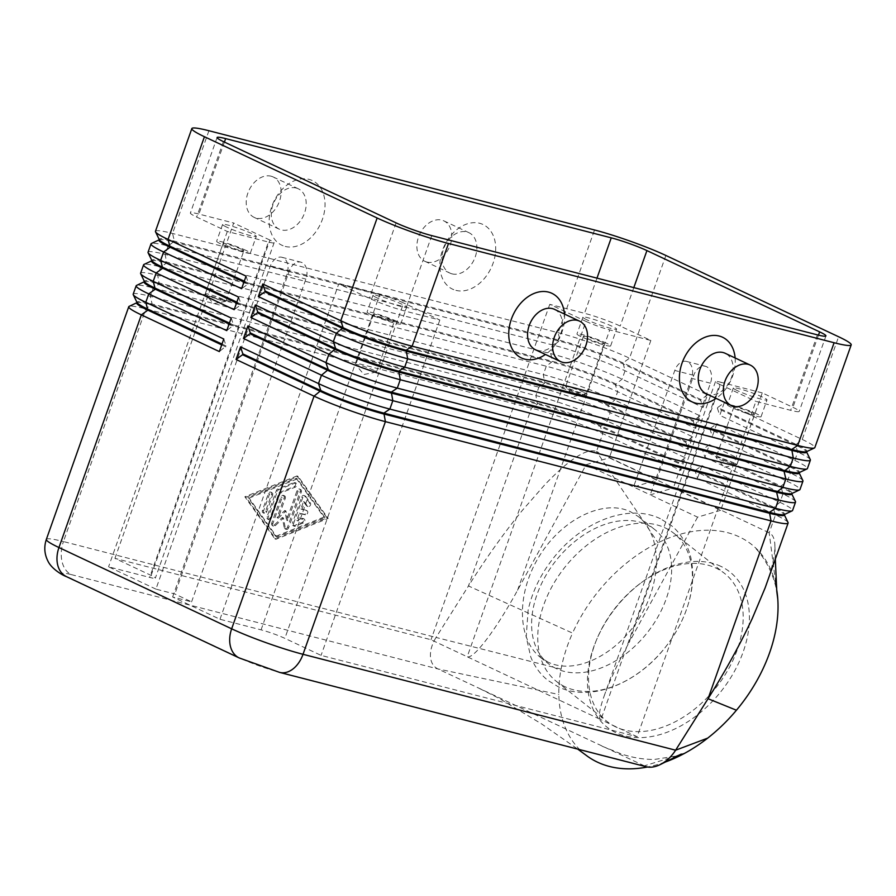 <?xml version="1.0" encoding="UTF-8"?>
<svg xmlns="http://www.w3.org/2000/svg" width="896" height="896" viewBox="0 0 896 896"><rect width="100%" height="100%" fill="white"/><g stroke="black" fill="none" stroke-linecap="round" stroke-linejoin="round"><path stroke-width="0.67" stroke-dasharray="4.48 3.36" d="M556.326 668.606A85.59 58.162 128.4 0 1 548.509 663.779A85.59 58.162 128.4 0 1 551.981 565.97A85.59 58.162 128.4 0 1 646.923 524.72A85.59 58.162 128.4 0 1 654.73 529.547A85.59 58.162 128.4 0 1 651.269 627.368A85.59 58.162 128.4 0 1 556.326 668.606M158.984 240.083A47.354 4.458 -160.5 0 1 159.04 239.96A47.354 4.458 -160.5 0 1 159.32 239.758A47.354 4.458 -160.5 0 1 174.082 241.987L559.686 341.23A47.354 4.458 -160.5 0 1 592.032 351.389A47.354 4.458 -160.5 0 1 622.72 363.742L700.717 400.456L703.069 407.456L625.061 370.754A53.603 5.04 19.5 0 0 590.318 356.765A53.603 5.04 19.5 0 0 553.706 345.262L168.112 246.019A53.603 5.04 19.5 0 0 151.39 243.488M155.456 231.291A53.603 5.04 -160.5 0 1 155.534 231.157A53.603 5.04 -160.5 0 1 172.558 233.453L558.163 332.685A53.603 5.04 -160.5 0 1 594.776 344.198A53.603 5.04 -160.5 0 1 629.518 358.176L707.515 394.89L703.069 407.456M707.515 394.89L701.019 399.616L623.011 362.902A47.354 4.458 19.5 0 0 592.323 350.56A47.354 4.458 19.5 0 0 559.989 340.39L174.384 241.147A47.354 4.458 19.5 0 0 159.342 239.12A47.354 4.458 19.5 0 0 159.275 239.243A47.354 4.458 19.5 0 0 159.331 239.714L159.051 239.882M133.19 294.168A53.603 5.04 -160.5 0 1 133.269 294.034A53.603 5.04 -160.5 0 1 150.293 296.33L535.898 395.562A53.603 5.04 -160.5 0 1 572.51 407.075A53.603 5.04 -160.5 0 1 607.253 421.053L685.25 457.766L680.792 470.344L602.795 433.63L596.467 451.506C586.88 447.854 569.766 458.819 545.138 484.378L522.435 510.272C504.112 532.773 486.125 558.006 468.474 585.973L572.555 633.102A134.008 91.067 128.4 0 1 658.011 542.774A134.008 91.067 128.4 0 1 754.242 546.672A134.008 91.067 128.4 0 1 776.675 589.646M136.707 302.96A47.354 4.458 -160.5 0 1 136.774 302.848A47.354 4.458 -160.5 0 1 137.054 302.635A47.354 4.458 -160.5 0 1 151.816 304.875L537.421 404.107A47.354 4.458 -160.5 0 1 569.755 414.277A47.354 4.458 -160.5 0 1 600.454 426.63L602.795 433.63A53.603 5.04 19.5 0 0 568.053 419.653A53.603 5.04 19.5 0 0 531.44 408.139L145.835 308.907A53.603 5.04 19.5 0 0 129.125 306.376M151.558 261.038A47.354 4.458 -160.5 0 1 151.626 260.926A47.354 4.458 -160.5 0 1 151.894 260.714A47.354 4.458 -160.5 0 1 166.667 262.954L552.261 362.186A47.354 4.458 -160.5 0 1 584.606 372.355A47.354 4.458 -160.5 0 1 615.294 384.709L693.291 421.411L695.643 428.422L617.646 391.709A53.603 5.04 19.5 0 0 582.893 377.731A53.603 5.04 19.5 0 0 546.291 366.218L160.686 266.986A53.603 5.04 19.5 0 0 143.965 264.454M148.042 252.246A53.603 5.04 -160.5 0 1 148.109 252.112A53.603 5.04 -160.5 0 1 165.133 254.408L550.738 353.64A53.603 5.04 -160.5 0 1 587.35 365.154A53.603 5.04 -160.5 0 1 622.093 379.142L700.09 415.845L695.643 428.422M700.09 415.845L693.594 420.571L615.597 383.869A47.354 4.458 19.5 0 0 584.898 371.515A47.354 4.458 19.5 0 0 552.563 361.346L166.958 262.114A47.354 4.458 19.5 0 0 151.917 260.086A47.354 4.458 19.5 0 0 151.85 260.198A47.354 4.458 19.5 0 0 151.917 260.669M144.133 282.005A47.354 4.458 -160.5 0 1 144.2 281.882A47.354 4.458 -160.5 0 1 144.48 281.68A47.354 4.458 -160.5 0 1 159.242 283.909L544.846 383.152A47.354 4.458 -160.5 0 1 577.181 393.31A47.354 4.458 -160.5 0 1 607.869 405.664L685.877 442.378L688.218 449.378L610.221 412.675A53.603 5.04 19.5 0 0 575.478 398.686A53.603 5.04 19.5 0 0 538.866 387.184L153.261 287.941A53.603 5.04 19.5 0 0 136.55 285.41M140.616 273.202A53.603 5.04 -160.5 0 1 140.683 273.078A53.603 5.04 -160.5 0 1 157.718 275.363L543.323 374.606A53.603 5.04 -160.5 0 1 579.925 386.109A53.603 5.04 -160.5 0 1 614.678 400.098L692.675 436.8L688.218 449.378M692.675 436.8L686.168 441.538L608.171 404.824A47.354 4.458 19.5 0 0 577.483 392.47A47.354 4.458 19.5 0 0 545.138 382.312L159.533 283.069A47.354 4.458 19.5 0 0 144.491 281.042A47.354 4.458 19.5 0 0 144.435 281.165A47.354 4.458 19.5 0 0 144.491 281.635M685.25 457.766L678.742 462.493L600.746 425.79A47.354 4.458 19.5 0 0 570.058 413.437A47.354 4.458 19.5 0 0 537.712 403.267L152.118 304.035A47.354 4.458 19.5 0 0 137.077 302.008A47.354 4.458 19.5 0 0 137.01 302.12A47.354 4.458 19.5 0 0 137.066 302.59M810.309 459.637A53.603 5.04 19.5 0 0 797.776 452.032L719.779 415.33L724.237 402.752L717.73 407.478L795.726 444.192A47.354 4.458 -160.5 0 1 806.859 451.371A47.354 4.458 -160.5 0 1 806.792 451.494A47.354 4.458 -160.5 0 1 806.512 451.696M724.237 402.752L802.234 439.454A53.603 5.04 -160.5 0 1 814.834 447.597M802.883 480.603A53.603 5.04 19.5 0 0 790.35 472.998L712.354 436.285L716.811 423.707L710.304 428.445L788.301 465.147A47.354 4.458 -160.5 0 1 799.434 472.338A47.354 4.458 -160.5 0 1 799.366 472.45A47.354 4.458 -160.5 0 1 799.098 472.662M716.811 423.707L794.808 460.421A53.603 5.04 -160.5 0 1 807.408 468.552M795.469 501.558A53.603 5.04 19.5 0 0 782.936 493.954L780.886 486.114A47.354 4.458 -160.5 0 1 792.008 493.293A47.354 4.458 -160.5 0 1 791.952 493.416A47.354 4.458 -160.5 0 1 791.672 493.618A47.354 4.458 19.5 0 0 780.584 486.954L702.587 450.24L704.928 457.251L709.386 444.674L702.878 449.4L780.886 486.114L787.382 481.376A53.603 5.04 -160.5 0 1 799.982 489.507M788.043 522.514A53.603 5.04 19.5 0 0 775.51 514.92L697.514 478.206L701.96 465.629L695.464 470.366L773.461 507.069A47.354 4.458 -160.5 0 1 784.594 514.248A47.354 4.458 -160.5 0 1 784.526 514.371A47.354 4.458 -160.5 0 1 784.246 514.584M701.96 465.629L779.968 502.342A53.603 5.04 -160.5 0 1 792.568 510.474M151.144 575.422L269.909 240.061A17.864 1.68 -160.5 0 1 274.109 242.771L155.344 578.133A17.864 1.68 -160.5 0 0 151.144 575.422L114.934 558.376L430.998 639.722L600.925 719.69L719.678 384.328A17.864 1.68 -160.5 0 1 715.478 381.618A17.864 1.68 -160.5 0 1 715.512 381.573A17.864 1.68 -160.5 0 1 721.179 382.334L628.981 642.701C618.285 662.402 610.131 679.829 604.531 694.971L603.96 696.562C599.155 710.326 598.147 718.032 600.925 719.69L637.134 736.736L755.899 401.374L790.664 410.312A26.802 2.52 19.5 0 0 799.21 411.398A26.802 2.52 19.5 0 0 792.915 407.333L762.272 392.907L720.709 510.283L673.355 487.995L650.227 494.861L633.517 486.987L656.634 480.133L693.75 375.334A13.395 9.15 104.4 0 1 705.443 366.285A13.395 9.15 104.4 0 1 710.461 383.197L673.355 487.995M172.626 596.982L286.933 274.198A13.395 9.15 -75.6 0 0 281.915 257.286A13.395 9.15 -75.6 0 0 270.222 266.336L155.915 589.12L174.877 594.003L191.587 601.866L172.626 596.982L219.979 619.27L261.072 629.854A17.864 1.68 -160.5 0 1 273.28 633.685A17.864 1.68 -160.5 0 1 284.861 638.344L321.07 655.39L637.134 736.736M261.072 629.854L379.826 294.482A17.864 1.68 -160.5 0 1 392.034 298.323A17.864 1.68 -160.5 0 1 403.614 302.982L284.861 638.344M720.709 510.283L697.592 517.149L650.227 494.861L691.499 378.314A13.395 9.15 -75.6 0 0 686.482 361.402A13.395 9.15 -75.6 0 0 674.789 370.451L633.517 486.987L586.163 464.699L517.563 590.262C506.755 609.918 496.429 626.315 486.573 639.453C476.896 652.109 470.445 657.877 467.219 656.757L585.973 321.395A17.864 1.68 -160.5 0 0 597.554 326.054A17.864 1.68 -160.5 0 0 609.762 329.896L650.843 340.469L620.2 326.043A26.802 2.52 19.5 0 0 584.528 313.298L549.763 304.349L585.973 321.395M274.109 242.771A17.864 1.68 -160.5 0 1 274.075 242.816A17.864 1.68 -160.5 0 1 268.408 242.043L149.643 577.405A17.864 1.68 -160.5 0 0 155.322 578.178A17.864 1.68 -160.5 0 0 155.344 578.133M601.574 341.925A10.987 1.03 19.5 0 0 590.307 337.669A10.987 1.03 19.5 0 0 583.453 336.258A10.987 1.03 19.5 0 0 586.029 337.926A10.987 1.03 19.5 0 0 597.296 342.182A10.987 1.03 19.5 0 0 604.162 343.594A10.987 1.03 19.5 0 0 601.574 341.925M583.755 392.235A10.987 1.03 19.5 0 0 572.488 387.968A10.987 1.03 19.5 0 0 565.634 386.568A10.987 1.03 19.5 0 0 565.712 386.758A10.987 1.03 19.5 0 0 568.221 388.226A10.987 1.03 19.5 0 0 578.704 392.246A10.987 1.03 19.5 0 0 586.163 394.005A10.987 1.03 19.5 0 0 586.342 393.893A10.987 1.03 19.5 0 0 583.755 392.235M587.093 319.906A17.864 1.68 -160.5 0 1 582.893 317.195A17.864 1.68 -160.5 0 1 594.048 319.48A17.864 1.68 -160.5 0 1 612.382 326.413A17.864 1.68 -160.5 0 1 616.582 329.123A17.864 1.68 -160.5 0 1 605.427 326.827A17.864 1.68 -160.5 0 1 587.093 319.906M606.446 343.179A17.864 1.68 19.5 0 0 588.112 336.258A17.864 1.68 19.5 0 0 576.957 333.962A17.864 1.68 19.5 0 0 581.157 336.672A17.864 1.68 19.5 0 0 599.491 343.605A17.864 1.68 19.5 0 0 610.646 345.89A17.864 1.68 19.5 0 0 606.446 343.179M391.686 319.995A10.987 1.03 19.5 0 0 380.408 315.728A10.987 1.03 19.5 0 0 373.554 314.328A10.987 1.03 19.5 0 0 376.141 315.997A10.987 1.03 19.5 0 0 387.408 320.253A10.987 1.03 19.5 0 0 394.262 321.664A10.987 1.03 19.5 0 0 391.686 319.995M373.867 370.294A10.987 1.03 19.5 0 0 362.6 366.038A10.987 1.03 19.5 0 0 355.746 364.627A10.987 1.03 19.5 0 0 355.813 364.829A10.987 1.03 19.5 0 0 358.322 366.296A10.987 1.03 19.5 0 0 368.816 370.306A10.987 1.03 19.5 0 0 376.264 372.075A10.987 1.03 19.5 0 0 376.454 371.963A10.987 1.03 19.5 0 0 373.867 370.294M377.205 297.965A17.864 1.68 -160.5 0 1 373.005 295.254A17.864 1.68 -160.5 0 1 384.16 297.55A17.864 1.68 -160.5 0 1 402.494 304.472A17.864 1.68 -160.5 0 1 406.694 307.194A17.864 1.68 -160.5 0 1 395.539 304.898A17.864 1.68 -160.5 0 1 377.205 297.965M396.558 321.25A17.864 1.68 19.5 0 0 378.213 314.317A17.864 1.68 19.5 0 0 367.069 312.032A17.864 1.68 19.5 0 0 371.269 314.742A17.864 1.68 19.5 0 0 389.603 321.664A17.864 1.68 19.5 0 0 400.758 323.96A17.864 1.68 19.5 0 0 396.558 321.25M752.002 412.72A10.987 1.03 19.5 0 0 740.723 408.464A10.987 1.03 19.5 0 0 733.869 407.053A10.987 1.03 19.5 0 0 736.456 408.722A10.987 1.03 19.5 0 0 747.723 412.978A10.987 1.03 19.5 0 0 754.578 414.389A10.987 1.03 19.5 0 0 752.002 412.72M734.182 463.03A10.987 1.03 19.5 0 0 722.915 458.763A10.987 1.03 19.5 0 0 716.061 457.363A10.987 1.03 19.5 0 0 716.139 457.554A10.987 1.03 19.5 0 0 718.637 459.021A10.987 1.03 19.5 0 0 729.131 463.03A10.987 1.03 19.5 0 0 736.59 464.8A10.987 1.03 19.5 0 0 736.77 464.688A10.987 1.03 19.5 0 0 734.182 463.03M737.52 390.701A17.864 1.68 -160.5 0 1 733.32 387.99A17.864 1.68 -160.5 0 1 744.475 390.275A17.864 1.68 -160.5 0 1 762.81 397.208A17.864 1.68 -160.5 0 1 767.01 399.918A17.864 1.68 -160.5 0 1 755.854 397.622A17.864 1.68 -160.5 0 1 737.52 390.701M756.874 413.974A17.864 1.68 19.5 0 0 738.539 407.042A17.864 1.68 19.5 0 0 727.384 404.757A17.864 1.68 19.5 0 0 731.584 407.467A17.864 1.68 19.5 0 0 749.918 414.4A17.864 1.68 19.5 0 0 761.074 416.685A17.864 1.68 19.5 0 0 756.874 413.974M241.259 249.2A10.987 1.03 19.5 0 0 229.981 244.944A10.987 1.03 19.5 0 0 223.126 243.533A10.987 1.03 19.5 0 0 225.714 245.202A10.987 1.03 19.5 0 0 236.981 249.458A10.987 1.03 19.5 0 0 243.835 250.869A10.987 1.03 19.5 0 0 241.259 249.2M223.44 299.499A10.987 1.03 19.5 0 0 212.173 295.243A10.987 1.03 19.5 0 0 205.318 293.832A10.987 1.03 19.5 0 0 205.397 294.034A10.987 1.03 19.5 0 0 207.894 295.501A10.987 1.03 19.5 0 0 218.389 299.51A10.987 1.03 19.5 0 0 225.837 301.28A10.987 1.03 19.5 0 0 226.027 301.168A10.987 1.03 19.5 0 0 223.44 299.499M226.778 227.181A17.864 1.68 -160.5 0 1 222.578 224.47A17.864 1.68 -160.5 0 1 233.733 226.755A17.864 1.68 -160.5 0 1 252.067 233.688A17.864 1.68 -160.5 0 1 256.267 236.398A17.864 1.68 -160.5 0 1 245.112 234.102A17.864 1.68 -160.5 0 1 226.778 227.181M246.131 250.454A17.864 1.68 19.5 0 0 227.797 243.522A17.864 1.68 19.5 0 0 216.642 241.237A17.864 1.68 19.5 0 0 220.842 243.947A17.864 1.68 19.5 0 0 239.176 250.869A17.864 1.68 19.5 0 0 250.331 253.165A17.864 1.68 19.5 0 0 246.131 250.454M208.925 130.738L172.558 233.453L174.384 241.147L168.112 246.019L165.133 254.408L166.667 262.954L160.686 266.986L157.718 275.363L159.242 283.909L153.261 287.941L150.293 296.33L152.118 304.035L145.835 308.907L63.448 541.565L436.05 637.448C432.051 643.966 430.181 650.294 430.438 656.454C430.886 662.514 433.384 666.669 437.898 668.931L646.307 766.763M615.832 726.958A94.517 64.232 128.4 0 1 607.208 721.627A94.517 64.232 128.4 0 1 597.106 638.512A94.517 64.232 128.4 0 1 641.312 582.658A94.517 64.232 128.4 0 1 715.893 568.053A94.517 64.232 128.4 0 1 724.517 573.384A94.517 64.232 128.4 0 1 720.686 681.408A94.517 64.232 128.4 0 1 615.832 726.958M720.821 566.328A98.974 67.267 -51.6 0 0 642.712 581.627A98.974 67.267 -51.6 0 0 596.434 640.114A98.974 67.267 -51.6 0 0 616.045 732.738A98.974 67.267 -51.6 0 0 730.15 678.586A98.974 67.267 -51.6 0 0 720.821 566.328M565.051 686.762A94.517 64.232 128.4 0 1 556.427 681.43A94.517 64.232 128.4 0 1 560.246 573.406A94.517 64.232 128.4 0 1 665.101 527.856A94.517 64.232 128.4 0 1 673.736 533.187A94.517 64.232 128.4 0 1 669.906 641.222A94.517 64.232 128.4 0 1 565.051 686.762M548.274 662.234L540.411 657.362C516.835 639.027 516.376 592.928 539.414 556.024C562.162 518.941 603.59 498.792 630.504 511.728L638.366 516.6C661.942 534.934 662.39 581.034 639.363 617.949C616.616 655.032 575.187 675.181 548.274 662.234M451.987 273.851A22.333 16.184 115.2 0 0 474.678 258.384A22.333 16.184 115.2 0 0 468.922 232.68A22.333 16.184 115.2 0 0 466.838 231.93A22.333 16.184 115.2 0 0 444.158 247.397A22.333 16.184 115.2 0 0 449.904 273.09A22.333 16.184 115.2 0 0 451.987 273.851M455.896 290.36A35.739 25.894 115.2 0 0 493.058 263.323A35.739 25.894 115.2 0 0 479.651 223.283A35.739 25.894 115.2 0 0 442.49 250.309A35.739 25.894 115.2 0 0 455.896 290.36M426.922 262.046A22.333 16.184 115.2 0 0 449.602 246.579A22.333 16.184 115.2 0 0 443.856 220.875A22.333 16.184 115.2 0 0 441.762 220.125A22.333 16.184 115.2 0 0 419.082 235.592A22.333 16.184 115.2 0 0 424.838 261.296A22.333 16.184 115.2 0 0 426.922 262.046M296.162 188.003A22.333 16.184 -64.8 0 1 298.245 188.754A22.333 16.184 -64.8 0 1 304.002 214.458A22.333 16.184 -64.8 0 1 281.31 229.925A22.333 16.184 -64.8 0 1 279.227 229.174A22.333 16.184 -64.8 0 1 273.482 203.47A22.333 16.184 -64.8 0 1 296.162 188.003M285.219 246.434A35.739 25.894 115.2 0 0 322.381 219.408A35.739 25.894 115.2 0 0 308.974 179.357A35.739 25.894 115.2 0 0 271.813 206.394A35.739 25.894 115.2 0 0 285.219 246.434M271.085 176.198A22.333 16.184 -64.8 0 1 273.179 176.96A22.333 16.184 -64.8 0 1 278.925 202.653A22.333 16.184 -64.8 0 1 256.245 218.12A22.333 16.184 -64.8 0 1 254.162 217.37A22.333 16.184 -64.8 0 1 248.405 191.677A22.333 16.184 -64.8 0 1 271.085 176.198M706.182 393.702A22.333 16.184 115.2 0 0 708.277 394.464A22.333 16.184 115.2 0 0 730.957 378.986A22.333 16.184 115.2 0 0 725.211 353.293M554.534 309.366A22.333 16.184 -64.8 0 1 560.28 335.07A22.333 16.184 -64.8 0 1 537.6 350.538A22.333 16.184 -64.8 0 1 535.506 349.787M564.458 314.037A35.739 25.894 -64.8 0 1 545.44 354.458M735.134 357.963A35.739 25.894 -64.8 0 1 716.117 398.384M665.101 762.115A134.008 91.067 128.4 0 1 647.483 767.01M586.062 755.227A134.008 91.067 128.4 0 1 558.835 694.49A134.008 91.067 128.4 0 1 561.064 669.122A134.008 91.067 128.4 0 1 572.555 633.102M561.064 669.122L436.05 637.448L468.474 585.973L531.44 408.139L537.421 404.107L535.898 395.562L538.866 387.184L544.846 383.152L543.323 374.606L546.291 366.218L552.563 361.346L550.738 353.64L553.706 345.262L559.989 340.39L558.163 332.685L594.53 229.981M766.36 584.461C772.262 567.728 775.107 554.736 774.894 545.496C774.693 538.754 772.778 534.52 769.182 532.784L596.467 451.506L658.011 542.774M784.594 514.248L784.291 515.088A47.354 4.458 19.5 0 0 784.235 514.629A47.354 4.458 19.5 0 0 773.158 507.909L775.51 514.92L769.182 532.784L776.866 592.032M656.634 480.133L609.28 457.845L650.843 340.469M191.587 601.866L305.894 279.082A13.395 9.15 -75.6 0 0 300.877 262.17A13.395 9.15 -75.6 0 0 289.184 271.219L174.877 594.003M155.915 589.12L108.562 566.832L149.643 577.405M114.934 558.376L233.688 223.014L198.923 214.066A26.802 2.52 19.5 0 0 190.378 212.99A26.802 2.52 19.5 0 0 196.672 217.056L227.315 231.47L268.408 242.043M269.909 240.061L233.688 223.014M586.163 464.699L609.28 457.845M379.826 294.482L338.744 283.909L369.387 298.334A26.802 2.52 19.5 0 0 405.059 311.08L439.824 320.029L403.614 302.982M219.979 619.27L338.744 283.909M719.678 384.328L755.899 401.374M227.315 231.47L108.562 566.832M762.272 392.907L721.179 382.334M697.592 517.149L628.981 642.701M439.824 320.029L321.07 655.39M549.763 304.349L430.998 639.722M704.928 457.251L782.936 493.954L779.968 502.342L773.158 507.909L695.162 471.195L697.514 478.206M709.386 444.674L787.382 481.376L790.35 472.998L788.01 465.987L710.013 429.285L712.354 436.285M792.008 493.293L791.717 494.133A47.354 4.458 19.5 0 0 791.661 493.662L791.784 493.931M799.434 472.338L799.142 473.166A47.354 4.458 19.5 0 0 799.075 472.707A47.354 4.458 19.5 0 0 788.01 465.987L794.808 460.421L797.776 452.032L795.435 445.032L717.427 408.318L719.779 415.33M695.464 470.366L695.162 471.195M702.878 449.4L702.587 450.24M710.304 428.445L710.013 429.285M806.859 451.371L806.557 452.211A47.354 4.458 19.5 0 0 806.501 451.741A47.354 4.458 19.5 0 0 795.435 445.032L802.234 439.454L838.6 336.75M717.73 407.478L717.427 408.318M221.995 344.064L226.139 346.013L219.341 351.579M223.787 339.013L226.139 346.013M225.837 346.853L221.704 344.904M665.885 255.472L629.518 358.176L623.011 362.902L625.061 370.754L622.093 379.142L615.294 384.709L617.646 391.709L614.678 400.098L607.869 405.664L610.221 412.675L607.253 421.053L600.454 426.63L678.451 463.333L680.792 470.344M297.069 475.91L244.854 496.765L274.814 538.765L327.029 517.91L297.069 475.91L298.189 476.437L328.149 518.437L275.923 539.291L245.963 497.291L298.189 476.437M229.421 323.109L233.565 325.058L226.755 330.624M231.213 318.046L233.565 325.058M233.262 325.898L229.13 323.949M236.846 302.142L240.979 304.091L240.688 304.931L234.181 309.669M238.638 297.091L240.979 304.091M240.688 304.931L236.544 302.982M678.742 462.493L678.451 463.333M686.168 441.538L685.877 442.378M693.594 420.571L693.291 421.411M244.272 281.187L248.405 283.136L248.114 283.976L241.606 288.702M246.064 276.125L248.405 283.136M248.114 283.976L243.97 282.027M701.019 399.616L700.717 400.456M293.496 523.757L302.736 497.661A2.229 1.613 -64.8 0 1 305.267 496.048A2.229 1.613 -64.8 0 1 305.749 496.451L310.363 502.914A2.229 1.613 -64.8 0 1 310.184 505.59A2.229 1.613 -64.8 0 1 307.978 506.554A2.229 1.613 -64.8 0 1 307.496 506.139L304.618 502.107L302.019 509.432L306.768 510.653A2.229 1.613 -64.8 0 1 306.97 510.72A2.229 1.613 -64.8 0 1 307.552 513.296A2.229 1.613 -64.8 0 1 305.278 514.842L300.541 513.621L297.942 520.946L302.96 518.941A2.229 1.613 -64.8 0 1 304.058 518.941A2.229 1.613 -64.8 0 1 304.808 520.957A2.229 1.613 -64.8 0 1 303.262 522.973L295.221 526.187A2.229 1.613 -64.8 0 1 294.123 526.187A2.229 1.613 -64.8 0 1 293.496 523.757L292.387 523.23A2.229 1.613 115.2 0 0 293.014 525.661A2.229 1.613 115.2 0 0 294.112 525.661L302.142 522.458A2.229 1.613 115.2 0 0 303.688 520.43A2.229 1.613 115.2 0 0 302.949 518.414A2.229 1.613 115.2 0 0 301.851 518.414L296.834 520.419L299.421 513.094L304.17 514.315A2.229 1.613 115.2 0 0 306.432 512.77A2.229 1.613 115.2 0 0 305.861 510.194A2.229 1.613 115.2 0 0 305.648 510.126L300.91 508.906L303.498 501.581L306.387 505.624A2.229 1.613 115.2 0 0 306.869 506.027A2.229 1.613 115.2 0 0 309.064 505.075A2.229 1.613 115.2 0 0 309.243 502.398L304.64 495.936A2.229 1.613 115.2 0 0 304.158 495.522A2.229 1.613 115.2 0 0 301.627 497.134L292.387 523.23M303.498 501.581L304.618 502.107M300.91 508.906L302.019 509.432M299.421 513.094L300.541 513.621M296.834 520.419L297.942 520.946M271.499 494.57A2.229 1.613 115.2 0 0 270.872 492.139A2.229 1.613 115.2 0 0 268.341 493.752L262.461 510.35A2.229 1.613 115.2 0 0 263.088 512.781A2.229 1.613 115.2 0 0 265.619 511.168L271.499 494.57L272.608 495.085L266.728 511.694A2.229 1.613 -64.8 0 1 264.197 513.307A2.229 1.613 -64.8 0 1 263.57 510.877L269.45 494.278A2.229 1.613 -64.8 0 1 271.981 492.666A2.229 1.613 -64.8 0 1 272.608 495.085M249.133 498.098L297.326 478.856L324.979 517.619L276.786 536.872L249.133 498.098L248.013 497.582L296.218 478.33L297.326 478.856M296.218 478.33L323.87 517.104L324.979 517.619M323.87 517.104L275.666 536.346L276.786 536.872M275.666 536.346L248.013 497.582M244.854 496.765L245.963 497.291M327.029 517.91L328.149 518.437M274.814 538.765L275.923 539.291M277.771 489.014A2.229 1.613 115.2 0 0 276.338 490.627L267.098 516.723A2.229 1.613 115.2 0 0 267.725 519.154A2.229 1.613 115.2 0 0 270.256 517.541L279.07 492.654L294.134 486.64A2.229 1.613 115.2 0 0 295.68 484.613A2.229 1.613 115.2 0 0 294.941 482.597A2.229 1.613 115.2 0 0 293.843 482.597L277.771 489.014L278.891 489.541L294.952 483.123A2.229 1.613 -64.8 0 1 296.05 483.123A2.229 1.613 -64.8 0 1 296.8 485.139A2.229 1.613 -64.8 0 1 295.243 487.166L280.19 493.181L271.376 518.067A2.229 1.613 -64.8 0 1 268.845 519.68A2.229 1.613 -64.8 0 1 268.218 517.25L277.458 491.154A2.229 1.613 -64.8 0 1 278.891 489.541M279.07 492.654L280.19 493.181M284.144 497.818A2.229 1.613 115.2 0 0 283.517 495.387A2.229 1.613 115.2 0 0 280.974 497L271.712 523.186A2.229 1.613 115.2 0 0 272.339 525.616A2.229 1.613 115.2 0 0 274.109 525.179L282.341 517.496L284.222 527.778A2.229 1.613 115.2 0 0 284.984 528.875A2.229 1.613 115.2 0 0 287.515 527.251L300.171 491.49A2.229 1.613 115.2 0 0 299.544 489.059A2.229 1.613 115.2 0 0 297.013 490.672L286.586 520.128L284.827 510.485L277.099 517.686L284.144 497.818L285.253 498.344L278.219 518.213L285.936 511.011L287.694 520.654L298.133 491.198A2.229 1.613 -64.8 0 1 300.664 489.586A2.229 1.613 -64.8 0 1 301.291 492.016L288.624 527.778A2.229 1.613 -64.8 0 1 286.093 529.39A2.229 1.613 -64.8 0 1 285.331 528.304L283.461 518.022L275.229 525.694A2.229 1.613 -64.8 0 1 273.448 526.142A2.229 1.613 -64.8 0 1 272.821 523.712L282.094 497.526A2.229 1.613 -64.8 0 1 284.626 495.914A2.229 1.613 -64.8 0 1 285.253 498.344M277.099 517.686L278.219 518.213M284.827 510.485L285.936 511.011M286.586 520.128L287.694 520.654M282.341 517.496L283.461 518.022M46.346 539.403A53.603 5.04 -160.5 0 1 46.424 539.269A53.603 5.04 -160.5 0 1 63.448 541.565A26.802 18.301 104.4 0 0 62.048 561.646A26.802 18.301 104.4 0 0 71.254 574.582A26.802 2.52 19.5 0 0 69.003 577.562A26.802 19.421 -64.8 0 1 66.506 576.666M517.563 590.262L609.762 329.896M69.003 577.562L241.718 658.851A26.802 19.421 -64.8 0 1 239.21 657.944M241.718 658.851A26.802 2.52 19.5 0 0 277.402 671.597L644.034 765.946L679.101 755.104M71.254 574.582L437.898 668.931L558.835 694.49M277.402 671.597A26.802 18.301 -75.6 0 0 279.619 672.403M693.75 375.334L674.789 370.451M710.461 383.197L691.499 378.314M818.485 335.138L792.915 407.333M633.808 287.616L620.2 326.043M286.933 274.198L305.894 279.082M270.222 266.336L289.184 271.219M817.387 334.858L790.664 410.312M596.982 278.141L584.528 313.298M224.414 142.072L198.923 214.066M223.395 141.59L196.672 217.056M396.099 222.88L369.387 298.334M431.782 235.626L405.059 311.08M301.627 497.134L302.736 497.661M304.64 495.936L305.749 496.451M309.243 502.398L310.363 502.914M306.387 505.624L307.496 506.139M305.648 510.126L306.768 510.653M304.17 514.315L305.278 514.842M301.851 518.414L302.96 518.941M302.142 522.458L303.262 522.973M294.112 525.661L295.221 526.187M268.341 493.752L269.45 494.278M265.619 511.168L266.728 511.694M262.461 510.35L263.57 510.877M276.338 490.627L277.458 491.154M293.843 482.597L294.952 483.123M294.134 486.64L295.243 487.166M270.256 517.541L271.376 518.067M267.098 516.723L268.218 517.25M280.974 497L282.094 497.526M297.013 490.672L298.133 491.198M300.171 491.49L301.291 492.016M287.515 527.251L288.624 527.778M284.222 527.778L285.331 528.304M274.109 525.179L275.229 525.694M271.712 523.186L272.821 523.712M660.341 518.694C627.771 502.88 581.19 522.133 553.09 558.51C540.534 574.549 532.213 591.752 528.136 610.109L526.198 636.888L530.746 656.914C534.498 666.411 540.221 674.229 547.904 680.389L558.32 686.84C590.923 702.666 637.549 683.357 665.638 646.923C678.115 630.963 686.403 613.85 690.491 595.582C693.19 583.139 693.448 571.301 691.275 560.067C690.11 551.499 683.133 534.397 670.757 525.146L660.341 518.694M583.453 336.258L565.634 386.568M582.893 317.195L576.957 333.962M586.163 394.005L573.798 396.424L565.712 386.758M373.554 314.328L355.746 364.627M373.005 295.254L367.069 312.032M376.264 372.075L363.899 374.494L355.813 364.829M733.869 407.053L716.061 457.363M733.32 387.99L727.384 404.757M736.59 464.8L724.226 467.219L716.139 457.554M223.126 243.533L205.318 293.832M222.578 224.47L216.642 241.237M225.837 301.28L213.483 303.699L205.397 294.034M597.106 638.512L596.434 640.114M641.312 582.658L642.712 581.627M556.427 681.43L607.208 721.627M540.411 657.362L548.509 663.779M443.856 220.875L468.922 232.68M273.179 176.96L298.245 188.754M279.227 229.174L254.162 217.37M424.838 261.296L449.904 273.09M638.366 516.6L654.73 529.547M673.736 533.187L724.517 573.384M675.696 756.157L681.285 754.051M479.797 688.654L499.688 698.678L541.621 723.923L577.73 749.112M602.134 746.234L621.656 754.051C632.8 757.736 643.731 759.539 654.427 759.45L675.864 756.101M777.269 595.112C774.547 572.32 761.757 554.658 755.787 548.498L754.242 546.683M775.32 559.171L774.894 545.496M686.482 361.413L705.443 366.285M281.915 257.286L300.877 262.17M250.331 253.165L256.267 236.398M226.027 301.168L243.835 250.869M761.074 416.685L767.01 399.918M736.77 464.688L754.578 414.389M400.758 323.96L406.694 307.194M376.454 371.963L394.262 321.664M610.646 345.89L616.582 329.123M586.342 393.893L604.162 343.594M715.478 381.618L603.96 696.562M825.933 335.944L799.21 411.398M217.09 137.525L190.378 212.99M304.158 495.522L305.267 496.048M306.869 506.027L307.978 506.554M305.861 510.194L306.97 510.72M302.949 518.414L304.058 518.941M293.014 525.661L294.123 526.187M270.872 492.139L271.981 492.666M263.088 512.781L264.197 513.307M294.941 482.597L296.05 483.123M267.725 519.154L268.845 519.68M283.517 495.387L284.626 495.914M299.544 489.059L300.664 489.586M284.984 528.875L286.093 529.39M272.339 525.616L273.448 526.142"/><path stroke-width="1.34" d="M159.051 239.882L151.39 243.488A53.603 5.04 19.5 0 0 151.077 243.734A53.603 5.04 19.5 0 0 151.01 243.858A53.603 5.04 19.5 0 0 163.61 252L241.606 288.702L246.064 276.125L168.056 239.422A53.603 5.04 -160.5 0 1 155.523 231.818A53.603 5.04 -160.5 0 1 155.456 231.291L191.834 128.587A53.603 5.04 -160.5 0 1 191.901 128.453A53.603 5.04 -160.5 0 1 208.925 130.738L594.53 229.981A53.603 5.04 -160.5 0 1 631.142 241.494A53.603 5.04 -160.5 0 1 665.885 255.472L838.6 336.75A53.603 5.04 -160.5 0 1 851.2 344.882A53.603 5.04 -160.5 0 1 851.133 345.016A53.603 5.04 -160.5 0 1 834.098 342.731L797.731 445.435L412.126 346.192A53.603 5.04 -160.5 0 1 375.514 334.69A53.603 5.04 -160.5 0 1 340.771 320.701L262.774 283.998L258.317 296.565L336.314 333.278A53.603 5.04 19.5 0 0 371.067 347.256A53.603 5.04 19.5 0 0 407.669 358.77L793.274 458.002A53.603 5.04 19.5 0 0 810.309 460.298A53.603 5.04 19.5 0 0 810.376 460.163A53.603 5.04 19.5 0 0 810.309 459.637L806.635 452.01M155.523 231.818L159.331 239.714A47.354 4.458 19.5 0 0 170.408 246.422L244.272 281.187M151.626 260.848L143.965 264.454A53.603 5.04 19.5 0 0 143.651 264.69A53.603 5.04 19.5 0 0 143.584 264.824A53.603 5.04 19.5 0 0 156.184 272.955L234.181 309.669L238.638 297.091L160.642 260.378A53.603 5.04 -160.5 0 1 148.109 252.773A53.603 5.04 -160.5 0 1 148.042 252.246L151.01 243.858M148.109 252.773L151.917 260.669A47.354 4.458 19.5 0 0 162.982 267.389L236.846 302.142M144.2 281.803L136.55 285.41A53.603 5.04 19.5 0 0 136.237 285.645A53.603 5.04 19.5 0 0 136.158 285.779A53.603 5.04 19.5 0 0 148.758 293.91L226.755 330.624L231.213 318.046L153.216 281.344A53.603 5.04 -160.5 0 1 140.683 273.739A53.603 5.04 -160.5 0 1 140.616 273.202L143.584 264.824M140.683 273.739L144.491 281.635A47.354 4.458 19.5 0 0 155.557 288.344L229.421 323.109M136.786 302.758L129.125 306.376A53.603 5.04 19.5 0 0 128.811 306.611A53.603 5.04 19.5 0 0 128.744 306.746A53.603 5.04 19.5 0 0 141.344 314.877L219.341 351.579L223.787 339.013L145.79 302.299A53.603 5.04 -160.5 0 1 133.258 294.694A53.603 5.04 -160.5 0 1 133.19 294.168L136.158 285.779M133.258 294.694L137.066 302.59A47.354 4.458 19.5 0 0 148.142 309.31L221.995 344.064M258.317 296.565L264.824 291.838L342.821 328.552A47.354 4.458 19.5 0 0 373.509 340.894A47.354 4.458 19.5 0 0 405.854 351.064L791.459 450.307A47.354 4.458 19.5 0 0 806.501 452.334A47.354 4.458 19.5 0 0 806.557 452.211L806.859 451.371M851.2 344.882L814.834 447.597A53.603 5.04 -160.5 0 1 814.755 447.72A53.603 5.04 -160.5 0 1 814.442 447.966A53.603 5.04 -160.5 0 1 797.731 445.435L791.75 449.467L406.146 350.224A47.354 4.458 -160.5 0 1 373.811 340.066A47.354 4.458 -160.5 0 1 343.123 327.712L265.115 290.998L262.774 283.998M810.376 460.163L807.408 468.552A53.603 5.04 -160.5 0 1 807.341 468.686A53.603 5.04 -160.5 0 1 807.027 468.922A53.603 5.04 -160.5 0 1 790.306 466.39L404.701 367.158L407.669 358.77L406.146 350.224L412.126 346.192L448.493 243.488A53.603 5.04 -160.5 0 1 411.891 231.974A53.603 5.04 -160.5 0 1 377.138 217.997L340.771 320.701L343.123 327.712L336.314 333.278L333.346 341.656L255.349 304.954L250.891 317.531L328.899 354.234A53.603 5.04 19.5 0 0 363.642 368.222A53.603 5.04 19.5 0 0 400.254 379.736L785.859 478.968A53.603 5.04 19.5 0 0 802.883 481.264A53.603 5.04 19.5 0 0 802.95 481.13A53.603 5.04 19.5 0 0 802.883 480.603L799.21 472.976M802.95 481.13L799.982 489.507A53.603 5.04 -160.5 0 1 799.915 489.642A53.603 5.04 -160.5 0 1 799.602 489.877A53.603 5.04 -160.5 0 1 782.88 487.346L397.286 388.114A53.603 5.04 -160.5 0 1 360.674 376.6A53.603 5.04 -160.5 0 1 325.931 362.622L247.923 325.909L243.477 338.486L321.474 375.2A53.603 5.04 19.5 0 0 356.216 389.178A53.603 5.04 19.5 0 0 392.829 400.691L778.434 499.923A53.603 5.04 19.5 0 0 795.458 502.219A53.603 5.04 19.5 0 0 795.536 502.085A53.603 5.04 19.5 0 0 795.469 501.558L791.784 493.931M795.536 502.085L792.568 510.474A53.603 5.04 -160.5 0 1 792.49 510.608A53.603 5.04 -160.5 0 1 792.176 510.843A53.603 5.04 -160.5 0 1 775.466 508.312L389.861 409.08A53.603 5.04 -160.5 0 1 353.248 397.566A53.603 5.04 -160.5 0 1 318.506 383.578L240.509 346.875L236.051 359.453L242.558 354.715L320.555 391.429A47.354 4.458 19.5 0 0 351.243 403.782A47.354 4.458 19.5 0 0 383.589 413.952L769.182 513.184A47.354 4.458 19.5 0 0 784.224 515.211A47.354 4.458 19.5 0 0 784.291 515.088L784.594 514.248M236.051 359.453L314.048 396.155A53.603 5.04 19.5 0 0 348.802 410.144A53.603 5.04 19.5 0 0 385.403 421.646L771.008 520.89A53.603 5.04 19.5 0 0 788.043 523.186A53.603 5.04 19.5 0 0 788.11 523.051A53.603 5.04 19.5 0 0 788.043 522.514L784.358 514.898M792.176 510.843L784.246 514.584A47.354 4.458 -160.5 0 1 769.485 512.344L771.008 520.89L708.042 698.723C725.614 670.712 740.365 643.955 752.282 618.442L765.117 587.91L788.11 523.051M250.891 317.531L257.398 312.805L335.395 349.507A47.354 4.458 19.5 0 0 366.094 361.861A47.354 4.458 19.5 0 0 398.429 372.03L784.034 471.262A47.354 4.458 19.5 0 0 799.075 473.29A47.354 4.458 19.5 0 0 799.142 473.166L799.434 472.338M807.027 468.922L799.098 472.662A47.354 4.458 -160.5 0 1 784.325 470.422L398.731 371.19L404.701 367.158A53.603 5.04 -160.5 0 1 368.099 355.645A53.603 5.04 -160.5 0 1 333.346 341.656L335.698 348.667L257.701 311.965L255.349 304.954M799.602 489.877L791.672 493.618A47.354 4.458 -160.5 0 1 776.91 491.389L391.306 392.146L397.286 388.114L400.254 379.736L398.731 371.19A47.354 4.458 -160.5 0 1 366.386 361.021A47.354 4.458 -160.5 0 1 335.698 348.667L328.899 354.234L325.931 362.622L328.272 369.634L250.275 332.92L247.923 325.909M243.477 338.486L249.973 333.76L327.981 370.462A47.354 4.458 19.5 0 0 358.669 382.816A47.354 4.458 19.5 0 0 391.003 392.986L776.608 492.218A47.354 4.458 19.5 0 0 791.65 494.245A47.354 4.458 19.5 0 0 791.717 494.133L792.008 493.293M814.442 447.966L806.512 451.696A47.354 4.458 -160.5 0 1 791.75 449.467L793.274 458.002L790.306 466.39L784.034 471.262L785.859 478.968L782.88 487.346L776.608 492.218L778.434 499.923L775.466 508.312L769.485 512.344L383.88 413.112L389.861 409.08L392.829 400.691L391.306 392.146A47.354 4.458 -160.5 0 1 358.96 381.976A47.354 4.458 -160.5 0 1 328.272 369.634L321.474 375.2L318.506 383.578L320.846 390.589L242.85 353.886L240.509 346.875M66.506 576.666L239.21 657.944A26.802 19.421 -64.8 0 1 230.922 648.032A26.802 19.421 -64.8 0 1 231.661 628.813A53.603 5.04 -160.5 0 0 266.403 642.802A53.603 5.04 -160.5 0 0 303.016 654.304A26.802 18.301 -75.6 0 1 291.827 669.794A26.802 18.301 -75.6 0 1 279.619 672.403L646.307 766.763C650.518 767.782 655.155 767.066 660.206 764.59L660.374 764.512C666.434 761.342 671.507 756.571 675.618 750.198L303.016 654.304L385.403 421.646L383.88 413.112A47.354 4.458 -160.5 0 1 351.546 402.942A47.354 4.458 -160.5 0 1 320.846 390.589L314.048 396.155L231.661 628.813L58.957 547.534A53.603 5.04 -160.5 0 1 46.346 539.403C43.826 546.941 44.408 554.266 48.07 561.366C51.643 568.77 62.026 575.053 66.506 576.666A26.802 19.421 -64.8 0 1 58.206 566.742A26.802 19.421 -64.8 0 1 58.957 547.534L141.344 314.877L147.84 310.15A47.354 4.458 -160.5 0 1 136.707 302.96L136.942 302.322M750.277 365.086L725.211 353.293A22.333 16.184 115.2 0 0 723.117 352.542A22.333 16.184 115.2 0 0 700.437 368.01A22.333 16.184 115.2 0 0 706.182 393.702L731.259 405.507A22.333 16.184 115.2 0 0 733.342 406.258A22.333 16.184 115.2 0 0 756.022 390.79A22.333 16.184 115.2 0 0 750.277 365.086A22.333 16.184 115.2 0 0 748.194 364.336A22.333 16.184 115.2 0 0 725.502 379.803A22.333 16.184 115.2 0 0 731.259 405.507M716.117 398.384A35.739 25.894 -64.8 0 1 695.464 403.099A35.739 25.894 -64.8 0 1 682.058 363.059A35.739 25.894 -64.8 0 1 719.219 336.034A35.739 25.894 -64.8 0 1 735.134 357.963M560.582 361.581L535.506 349.787A22.333 16.184 -64.8 0 1 529.76 324.083A22.333 16.184 -64.8 0 1 552.44 308.616A22.333 16.184 -64.8 0 1 554.534 309.366L579.6 321.171A22.333 16.184 -64.8 0 1 585.346 346.864A22.333 16.184 -64.8 0 1 562.666 362.331A22.333 16.184 -64.8 0 1 560.582 361.581A22.333 16.184 -64.8 0 1 554.826 335.877A22.333 16.184 -64.8 0 1 577.517 320.41A22.333 16.184 -64.8 0 1 579.6 321.171M545.44 354.458A35.739 25.894 -64.8 0 1 524.787 359.173A35.739 25.894 -64.8 0 1 511.381 319.133A35.739 25.894 -64.8 0 1 548.542 292.107A35.739 25.894 -64.8 0 1 564.458 314.037M776.675 589.646A134.008 91.067 128.4 0 1 777.784 599.144A134.008 91.067 128.4 0 1 736.434 710.226A134.008 91.067 128.4 0 1 707.683 738.125A134.008 91.067 128.4 0 1 684.253 753.514A134.008 91.067 128.4 0 1 665.101 762.115M647.483 767.01A134.008 91.067 128.4 0 1 586.902 755.866A134.008 91.067 128.4 0 1 586.062 755.227M776.866 592.032L777.784 599.144M707.683 738.125L675.618 750.198L708.042 698.723L736.434 710.226M646.923 250.589L819.638 331.878A26.802 2.52 -160.5 0 1 825.933 335.944A26.802 2.52 -160.5 0 1 817.387 334.858L431.782 235.626A26.802 2.52 -160.5 0 1 396.099 222.88L223.395 141.59A26.802 2.52 -160.5 0 1 217.09 137.525A26.802 2.52 -160.5 0 1 225.646 138.611L611.251 237.843A26.802 2.52 -160.5 0 1 646.923 250.589L633.808 287.616M243.97 282.027L170.106 247.262L168.056 239.422L204.434 136.718L377.138 217.997M242.85 353.886L242.558 354.715M250.275 332.92L249.973 333.76M257.701 311.965L257.398 312.805M448.493 243.488L834.098 342.731M265.115 290.998L264.824 291.838M221.704 344.904L147.84 310.15L145.79 302.299L148.758 293.91L155.266 289.184A47.354 4.458 -160.5 0 1 144.133 282.005L144.357 281.366M229.13 323.949L155.266 289.184L153.216 281.344L156.184 272.955L162.691 268.229A47.354 4.458 -160.5 0 1 151.558 261.038L151.782 260.4M236.544 302.982L162.691 268.229L160.642 260.378L163.61 252L170.106 247.262A47.354 4.458 -160.5 0 1 158.984 240.083L159.208 239.445M204.434 136.718A53.603 5.04 -160.5 0 1 191.834 128.587M679.101 755.104L684.253 753.514M819.638 331.878L818.485 335.138M611.251 237.843L596.982 278.141M225.646 138.611L224.414 142.072M681.285 754.051L660.374 764.512M577.73 749.112L586.902 755.854M776.798 591.55L775.32 559.171M279.619 672.403L239.21 657.944M128.744 306.746L46.346 539.403"/></g></svg>
